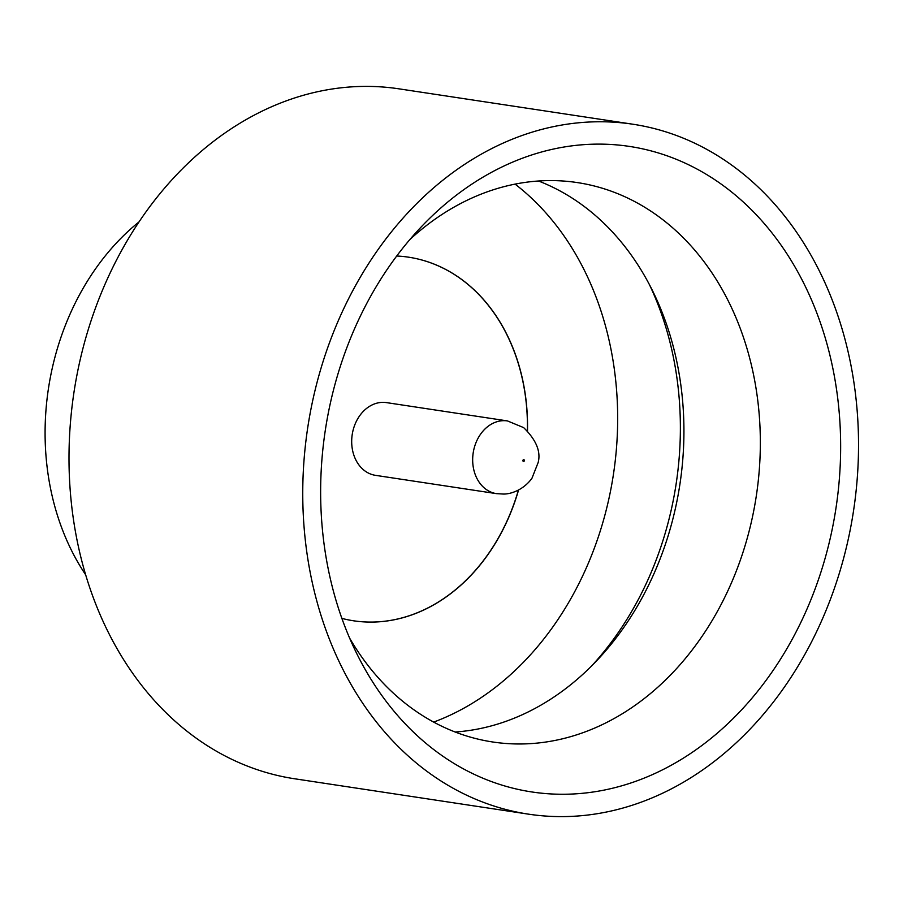 <?xml version="1.0" encoding="UTF-8"?>
<svg xmlns="http://www.w3.org/2000/svg" width="903" height="903" viewBox="0 0 903 903"><rect width="100%" height="100%" fill="white"/><g stroke="black" fill="none" stroke-linecap="round" stroke-linejoin="round"><path stroke-width="1.35" d="M592.56 144.209A326.434 258.281 -81.4 0 1 840.377 461.399A326.434 258.281 -81.4 0 1 568.721 794.166A326.434 258.281 -81.4 0 1 357.407 654.901A326.434 258.281 -81.4 0 1 422.344 225.739A326.434 258.281 -81.4 0 1 592.56 144.209M349.63 638.139A282.887 223.82 98.6 0 0 492.711 741.984A282.887 223.82 98.6 0 0 524.699 743.903A282.887 223.82 98.6 0 0 758.791 475.689A282.887 223.82 98.6 0 0 577.356 182.587A282.887 223.82 98.6 0 0 545.356 180.668A282.887 223.82 98.6 0 0 409.962 239.453M649.483 284.75A297.031 235.017 -81.4 0 1 591.837 665.737M538.515 181.006A282.887 223.82 -81.4 0 1 652.068 289.784A282.887 223.82 -81.4 0 1 595.799 661.685A282.887 223.82 -81.4 0 1 455.135 732.006M85.638 574.76A235.739 186.526 -81.4 0 1 139.039 221.89M528.447 814.145L294.683 778.781A348.885 276.047 -81.4 0 1 70.908 417.288A348.885 276.047 -81.4 0 1 359.62 86.485A348.885 276.047 -81.4 0 1 399.081 88.855L632.845 124.219A348.885 276.047 -81.4 0 1 856.62 485.712A348.885 276.047 -81.4 0 1 567.908 816.515A348.885 276.047 -81.4 0 1 528.447 814.145A348.885 276.047 -81.4 0 1 304.661 452.651A348.885 276.047 -81.4 0 1 593.373 121.86A348.885 276.047 -81.4 0 1 632.845 124.219M433.666 722.095A297.031 235.017 98.6 0 0 613.464 474.154A297.031 235.017 98.6 0 0 515.071 184.122M408.54 257.174A183.873 145.485 -81.4 0 1 527.386 430.799M518.412 490.103A183.873 145.485 -81.4 0 1 374.26 622.02A183.873 145.485 -81.4 0 1 353.524 620.79M396.722 256.012A183.873 145.485 -81.4 0 1 408.596 257.186A183.873 145.485 -81.4 0 1 527.499 430.9M518.548 490.036A183.873 145.485 -81.4 0 1 374.373 622.043A183.873 145.485 -81.4 0 1 353.581 620.79A183.873 145.485 -81.4 0 1 341.887 618.397M496.458 493.636L375.479 475.339A36.775 29.099 -81.4 0 1 351.888 437.233A36.775 29.099 -81.4 0 1 382.319 402.366A36.775 29.099 -81.4 0 1 386.473 402.614L507.463 420.922A36.775 29.099 -81.4 0 0 503.298 420.674A36.775 29.099 -81.4 0 0 472.867 455.541A36.775 29.099 -81.4 0 0 496.458 493.636L503.005 494.031C509.416 494.381 522.769 490.826 531.923 478.342L538.165 462.505C540.999 451.5 536.156 439.874 523.638 427.616L507.463 420.922M523.661 459.616A0.948 0.745 98.6 0 0 523.593 461.501A0.948 0.745 98.6 0 0 523.661 459.616"/></g></svg>
